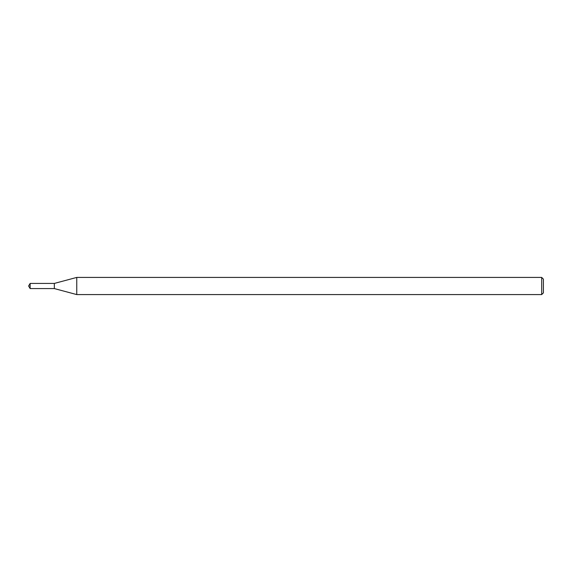 <?xml version="1.0" encoding="UTF-8"?>
<svg xmlns="http://www.w3.org/2000/svg" width="572" height="572" viewBox="0 0 572 572"><rect width="100%" height="100%" fill="white"/><g stroke="black" fill="none" stroke-linecap="round" stroke-linejoin="round"><path stroke-width="0.86" d="M30.144 283.426L54.34 283.426L54.34 288.574L54.34 283.426L76.755 277.42L76.755 294.58L54.34 288.574L30.144 288.574L30.144 283.426L28.6 286L30.144 288.574M541.684 294.58L541.684 277.42L543.4 279.136L543.4 292.864L541.684 294.58L76.755 294.58M541.684 277.42L76.755 277.42"/></g></svg>
